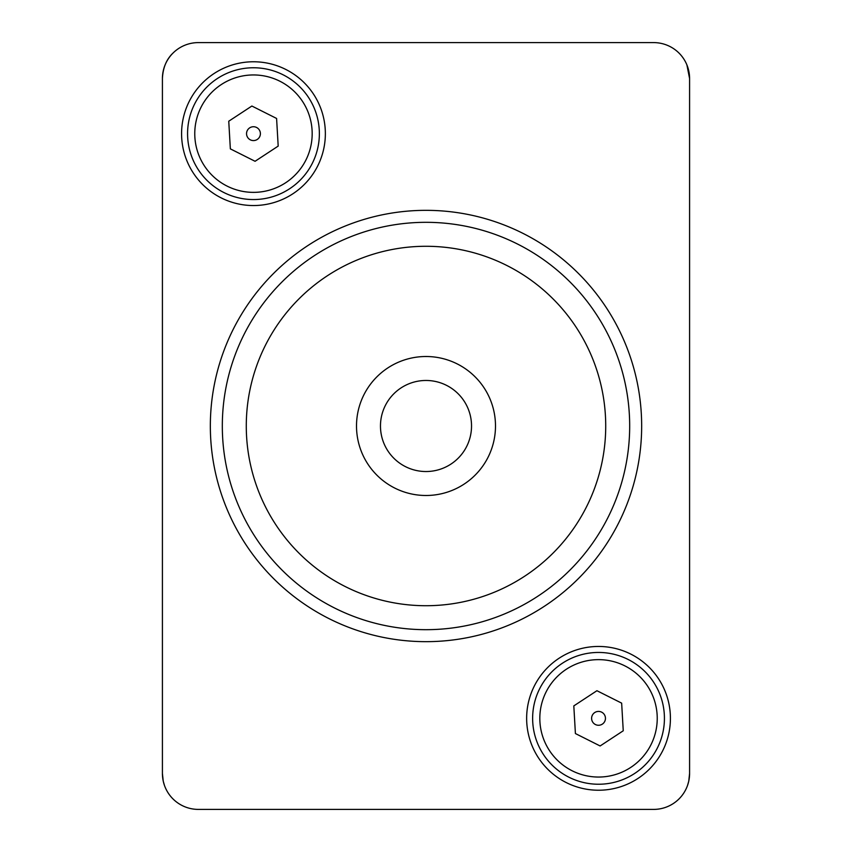 <?xml version="1.0" encoding="UTF-8"?>
<svg xmlns="http://www.w3.org/2000/svg" width="852" height="852" viewBox="0 0 852 852"><rect width="100%" height="100%" fill="white"/><g stroke="black" fill="none" stroke-linecap="round" stroke-linejoin="round"><path stroke-width="1.28" d="M687.532 785.438L688.725 781.284M688.767 781.092L689.587 773.456L689.587 735.116L689.587 773.456A35.944 35.944 0 0 1 653.644 809.4C669.502 807.089 669.502 807.089 653.644 809.4L198.356 809.4C182.498 807.089 182.498 807.089 198.356 809.4L224.715 809.4L198.356 809.4A35.944 35.944 0 0 1 162.412 773.456L163.233 781.092M163.275 781.284L164.468 785.438M627.285 42.6L653.644 42.6A35.944 35.944 0 0 1 689.587 78.544L689.587 104.902M686.893 64.89L689.587 78.544L689.587 773.456L689.587 124.072M162.412 104.902L162.412 78.544C162.934 67.798 166.438 59.321 172.945 53.133A35.944 35.944 0 0 1 198.356 42.6L653.644 42.6L198.356 42.6M162.412 735.116L162.412 124.072M555.397 42.6L490.305 42.6M313.035 42.6L296.602 42.6M263.055 809.4L337.733 809.4M627.285 809.4L198.356 809.4M162.412 224.715L162.412 684.795M689.587 684.795L689.587 224.715M598.53 790.23A71.888 71.888 0 0 1 526.642 718.342A71.888 71.888 0 0 1 598.53 646.455A71.888 71.888 0 0 1 670.418 718.342A71.888 71.888 0 0 1 598.53 790.23M253.47 205.545A71.888 71.888 0 0 1 181.582 133.657A71.888 71.888 0 0 1 253.47 61.77A71.888 71.888 0 0 1 325.357 133.657A71.888 71.888 0 0 1 253.47 205.545M162.412 773.456L162.412 78.544A35.944 35.944 0 0 1 172.945 53.133M594.717 652.557A65.892 65.892 0 0 0 532.745 722.155A65.892 65.892 0 0 0 602.343 784.128A65.892 65.892 0 0 0 664.315 714.53A65.892 65.892 0 0 0 594.717 652.557M591.618 718.747A6.922 6.922 0 0 0 598.935 725.254A6.922 6.922 0 0 0 605.442 717.938A6.922 6.922 0 0 0 598.125 711.431A6.922 6.922 0 0 0 591.618 718.747M249.657 67.872A65.892 65.892 0 0 0 187.685 137.47A65.892 65.892 0 0 0 257.283 199.443A65.892 65.892 0 0 0 319.255 129.845A65.892 65.892 0 0 0 249.657 67.872M246.558 134.062A6.922 6.922 0 0 0 253.875 140.569A6.922 6.922 0 0 0 260.382 133.253A6.922 6.922 0 0 0 253.065 126.746A6.922 6.922 0 0 0 246.558 134.062M222.319 426A203.681 203.681 0 0 0 426 629.681A203.681 203.681 0 0 0 629.681 426A203.681 203.681 0 0 0 426 222.319A203.681 203.681 0 0 0 222.319 426M605.719 426A179.719 179.719 0 0 1 426 605.719A179.719 179.719 0 0 1 246.281 426A179.719 179.719 0 0 1 426 246.281A179.719 179.719 0 0 1 605.719 426M495.491 426A69.491 69.491 0 0 0 426 356.509A69.491 69.491 0 0 0 356.509 426A69.491 69.491 0 0 0 426 495.491A69.491 69.491 0 0 0 495.491 426M380.471 426A45.529 45.529 0 0 1 426 380.471A45.529 45.529 0 0 1 471.529 426A45.529 45.529 0 0 1 426 471.529A45.529 45.529 0 0 1 380.471 426M278.189 146.097L255.067 161.284L230.349 148.866L228.751 121.218L251.872 106.031L276.591 118.449L278.189 146.097M623.249 730.782L600.127 745.969L575.409 733.551L573.811 705.903L596.933 690.716L621.651 703.134L623.249 730.782M595.133 659.736A58.703 58.703 0 0 0 539.923 721.74A58.703 58.703 0 0 0 601.927 776.949A58.703 58.703 0 0 0 657.137 714.945A58.703 58.703 0 0 0 595.133 659.736M250.073 75.051A58.703 58.703 0 0 0 194.863 137.055A58.703 58.703 0 0 0 256.867 192.264A58.703 58.703 0 0 0 312.077 130.26A58.703 58.703 0 0 0 250.073 75.051M426 210.337A215.662 215.662 0 0 0 210.337 426A215.662 215.662 0 0 0 426 641.663A215.662 215.662 0 0 0 641.663 426A215.662 215.662 0 0 0 426 210.337"/></g></svg>

